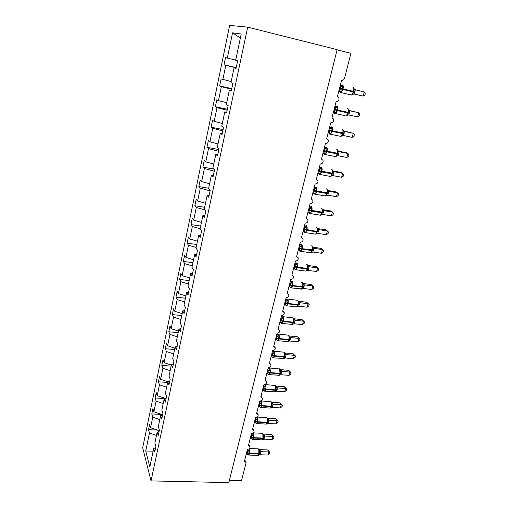 <?xml version="1.0" encoding="UTF-8"?>
<svg xmlns="http://www.w3.org/2000/svg" width="508" height="508" viewBox="0 0 508 508"><rect width="100%" height="100%" fill="white"/><g stroke="black" fill="none" stroke-linecap="round" stroke-linejoin="round"><path stroke-width="0.76" d="M229.654 25.4L142.691 447.796L151.022 480.911L247.707 27.146L229.654 25.4M157.385 430.066L148.546 429.66L149.631 424.402L150.565 427.704L159.252 430.714M155.645 447.758L153.727 448.418L149.822 466.915L145.733 450.983L149.466 432.994L148.546 429.66M149.466 432.994L156.47 435.432M337.102 49.828L350.926 53.302L344.545 78.232C343.999 79.769 343.014 80.454 341.592 80.283L337.42 96.622L338.855 97.765C339.414 100.26 338.499 101.581 336.118 101.74L332.022 117.799L333.489 118.993C333.972 121.406 333.058 122.682 330.74 122.828L326.714 138.621L328.212 139.852C328.632 142.183 327.711 143.421 325.45 143.561L321.494 159.087L323.018 160.357C323.374 162.617 322.453 163.817 320.25 163.951L316.357 179.216L317.9 180.518C318.211 182.709 317.29 183.871 315.138 184.004L311.309 199.022L312.871 200.336C313.131 202.463 312.21 203.594 310.109 203.721L306.343 218.497L307.911 219.831C308.134 221.894 307.219 222.993 305.162 223.126L301.454 237.661L303.041 239.008C303.225 241.008 302.304 242.075 300.291 242.208L296.647 256.515L298.24 257.867C298.393 259.817 297.478 260.858 295.504 260.991L291.916 275.069L293.51 276.428C293.637 278.321 292.729 279.337 290.792 279.476L287.255 293.326L288.861 294.691C288.957 296.532 288.055 297.523 286.15 297.669L282.67 311.302L284.277 312.668C284.353 314.458 283.451 315.43 281.584 315.576L278.162 329L279.768 330.359C279.819 332.105 278.924 333.058 277.089 333.204L273.717 346.424L275.323 347.777C275.361 349.479 274.472 350.406 272.656 350.564L269.342 363.576L270.948 364.922C270.967 366.585 270.085 367.494 268.3 367.659L265.03 380.473L266.643 381.813C266.643 383.432 265.767 384.327 264.008 384.493L260.788 397.116L262.395 398.443C262.382 400.025 261.512 400.901 259.779 401.072L256.61 413.506L258.216 414.82C258.191 416.37 257.321 417.227 255.613 417.405L252.489 429.654L254.095 430.955C254.057 432.467 253.194 433.311 251.511 433.495L248.431 445.56L250.038 446.85C249.987 448.329 249.13 449.161 247.466 449.345L244.431 461.239L246.037 462.515L245.999 463.169L241.503 480.714L229.362 480.441M161.665 414.471L151.797 413.944L152.902 408.61L153.867 411.804L162.624 414.801M150.565 427.704L152.749 417.176L151.797 413.944M152.749 417.176L159.81 419.602M165.005 398.602L155.099 397.993L156.216 392.582L157.213 395.675L165.5 398.469M153.867 411.804L156.083 401.123L155.099 397.993M156.083 401.123L163.201 403.536M167.653 382.448L158.445 381.806L159.582 376.314L160.617 379.298L167.964 381.743M157.213 395.675L159.468 384.829L158.445 381.806M159.468 384.829L166.643 387.229M171.107 366.103L161.842 365.379L162.998 359.81L164.065 362.68L171.323 365.055M160.617 379.298L162.897 368.294L161.842 365.379M162.897 368.294L170.142 370.675M174.606 349.51L165.291 348.71L166.465 343.052L167.57 345.808L174.892 348.171M164.065 362.68L166.383 351.504L165.291 348.71M166.383 351.504L173.685 353.873M178.162 332.67L168.796 331.788L169.983 326.041L171.126 328.682L178.511 331.025M167.57 345.808L169.92 334.467L168.796 331.788M169.92 334.467L177.286 336.81M181.769 315.57L172.345 314.604L173.552 308.769L174.733 311.283L182.188 313.614M171.126 328.682L173.514 317.157L172.345 314.604M173.514 317.157L180.943 319.494M185.439 298.215L175.959 297.155L177.184 291.236L178.403 293.624L185.915 295.929M174.733 311.283L177.165 299.587L175.959 297.155M177.165 299.587L184.658 301.898M189.16 280.587L179.622 279.438L180.867 273.425L182.124 275.685L189.713 277.971M178.403 293.624L180.867 281.743L179.622 279.438M180.867 281.743L188.43 284.036M192.938 262.687L183.344 261.449L184.607 255.34L185.909 257.461L193.561 259.728M182.124 275.685L184.633 263.614L183.344 261.449M184.633 263.614L192.259 265.887M196.774 244.513L187.122 243.173L188.404 236.969L189.751 238.951L197.472 241.192M185.909 257.461L188.455 245.199L187.122 243.173M188.455 245.199L196.151 247.453M200.673 226.047L190.964 224.612L192.265 218.307L193.656 220.142L201.447 222.364M189.751 238.951L192.341 226.492L190.964 224.612M192.341 226.492L200.177 228.746M204.629 207.289L194.869 205.753L196.19 199.346L197.625 201.028L205.486 203.225M193.656 220.142L196.285 207.486L194.869 205.753M196.285 207.486L205.289 210.02M208.655 188.227L198.831 186.588L200.177 180.08L201.657 181.604L209.594 183.775M197.625 201.028L200.298 188.17L198.831 186.588M200.298 188.17L210.083 190.868M213.798 169.05L202.857 167.113L204.229 160.496L205.759 161.862L213.766 164.008M201.657 181.604L204.375 168.535L202.857 167.113M204.375 168.535L214.255 171.202M218.846 149.542L206.953 147.32L208.344 140.595L209.925 141.796L218.008 143.916M205.759 161.862L208.515 148.577L206.953 147.32M208.515 148.577L218.491 151.213M223.076 129.559L211.118 127.197L212.528 120.364L214.16 121.393L222.32 123.482M209.925 141.796L212.731 128.283L211.118 127.197M212.731 128.283L222.796 130.886M227.381 109.245L215.348 106.743L216.783 99.797L218.465 100.648L226.708 102.705M214.16 121.393L217.011 107.652L215.348 106.743M217.011 107.652L227.178 110.217M231.762 88.595L219.646 85.947L221.113 78.88L231.172 81.578M218.465 100.648L221.367 86.677L219.646 85.947M221.367 86.677L231.629 89.205M153.727 448.418L154.73 452.05L155.893 446.576L154.876 442.976L157.162 432.137L159.087 431.521M157.162 432.137L158.204 435.667L159.385 430.105L158.331 426.612L160.655 415.614L162.579 415.03M160.655 415.614L161.728 419.03L162.928 413.379L161.836 410L164.198 398.831L166.129 398.291M164.198 398.831L165.31 402.133L166.529 396.399L165.398 393.135L167.792 381.787L169.729 381.292M167.792 381.787L168.948 384.969L170.186 379.146L169.018 376.003L171.45 364.477L173.387 364.026M171.45 364.477L172.644 367.538L173.901 361.62L172.688 358.597L175.158 346.888L177.108 346.488M175.158 346.888L176.397 349.828L177.673 343.808L176.422 340.919L178.93 329.025L180.88 328.67M178.93 329.025L180.213 331.826L181.508 325.717L180.213 322.961L182.766 310.871L184.715 310.566M182.766 310.871L184.087 313.538L185.401 307.327L184.067 304.711L186.658 292.424L188.614 292.17M186.658 292.424L188.024 294.951L189.363 288.639L187.979 286.163L190.614 273.679L192.576 273.475M190.614 273.679L192.03 276.06L193.389 269.64L191.96 267.31L194.64 254.622L196.609 254.47M194.64 254.622L196.101 256.851L197.485 250.323L196.005 248.145L198.73 235.248L200.698 235.153M198.73 235.248L200.241 237.319L201.644 230.683L200.12 228.664L202.889 215.551L204.864 215.513M202.889 215.551L204.451 217.462L205.88 210.712L204.299 208.858L207.118 195.523L209.093 195.542M207.118 195.523L208.731 197.263L210.185 190.398L208.553 188.716L211.417 175.146L213.398 175.235M211.417 175.146L213.087 176.714L214.566 169.736L212.877 168.224L215.792 154.426L217.78 154.578M215.792 154.426L217.513 155.816L219.018 148.711L217.278 147.383L220.237 133.344L222.231 133.56M220.237 133.344L222.021 134.55L223.552 127.317L221.755 126.181L224.771 111.9L226.759 112.179M224.771 111.9L226.606 112.903L228.168 105.543L226.308 104.604L229.375 90.068L231.375 90.424M229.375 90.068L231.28 90.875L232.867 83.388L230.943 82.652L234.067 67.856L236.029 68.453L237.642 60.827L235.661 60.3L241.217 33.979L232.543 32.836L227.305 58.083L235.706 60.084M227.305 58.083L225.514 57.614L224.022 64.795L236.207 67.602M222.847 79.546L225.8 65.335L224.022 64.795M225.8 65.335L236.163 67.824M236.068 68.282L234.067 67.856M240.367 38.005L232.543 32.836M247.707 27.146L337.147 49.651L228.822 482.6L151.022 480.911M145.733 450.983L153.143 451.187M340.125 86.023L341.071 85.433L343.129 86.335L342.163 88.767L341.725 91.834L339.966 92.024L339.439 91.453M352.457 94.666L354.019 91.51L354.07 88.487M363.15 96.107L364.865 95.142L365.309 93.472L364.261 91.904L363.15 96.107L354.222 94.05L355.327 89.827L364.261 91.904L355.041 89.713M340.062 86.277L340.893 86.468L340.068 86.258M338.976 90.538L339.871 90.748L340.893 86.468M341.725 91.834L339.871 90.748M340.963 86.481L343.129 86.335M352.501 94.31L354.222 94.05M353.93 88.856L355.327 89.827M334.753 107.08L335.693 106.502L337.706 107.506L336.747 109.912L336.321 112.909L334.601 113.03L334.245 112.49L335.051 112.249L334.505 111.849M347.008 115.564L348.405 112.998L348.596 109.487M357.632 116.897L359.346 115.9L359.785 114.256L358.731 112.763L357.632 116.897L348.755 114.96L349.841 110.801L358.731 112.763L349.218 110.484M349.46 110.642L348.647 109.677M334.664 107.455L335.49 107.633L334.677 107.391M333.591 111.646L334.486 111.843L335.49 107.633M334.734 109.95L337.477 110.623L335.794 113.627L334.683 113.347L334.086 112.439M336.321 112.909L334.486 111.843M335.553 107.645L337.706 107.506M347.04 115.246L348.755 114.96M348.444 109.88L349.841 110.801M329.476 127.787L330.397 127.216L332.372 128.314L331.299 131.197L331.013 133.629L329.324 133.687L328.454 132.429M341.649 136.112L343.141 133.14L343.205 130.137L342.532 129.286M352.209 137.344L353.917 136.315L354.349 134.696L353.289 133.28L352.209 137.344L343.376 135.522L344.449 131.432L353.289 133.28L343.649 130.956M343.853 131.134L344.513 131.445L343.256 130.308M329.349 128.276L330.175 128.448L329.381 128.168M328.301 132.398L329.19 132.582L330.175 128.448M331.013 133.629L329.19 132.582M330.238 128.46L332.372 128.314M341.674 135.833L343.376 135.522M343.052 130.55L344.449 131.432M324.282 148.158L325.196 147.593L327.127 148.781L326.187 151.143L325.787 154.007L324.129 153.994L323.399 152.864M336.448 156.248L337.845 153.435L337.909 150.444L337.204 149.549M346.875 157.455L348.577 156.394L349.002 154.8L347.936 153.46L346.875 157.455L338.093 155.74L339.141 151.721L347.936 153.46L346.297 152.698L338.22 151.098M338.385 151.282L339.204 151.727L337.953 150.597M324.129 148.749L324.949 148.914L324.168 148.603M323.094 152.806L323.977 152.978L324.949 148.914M325.787 154.007L323.977 152.978M325.012 148.927L327.127 148.781M336.391 156.077L338.093 155.74M337.744 150.882L339.141 151.721M319.919 167.792L321.97 168.91L321.037 171.253L320.656 174.047L319.024 173.971L318.395 172.955M331.235 176.155L332.632 173.406L332.696 170.415L331.965 169.475M341.624 177.241L343.325 176.149L343.745 174.581L342.665 173.311L341.624 177.241L332.892 175.628L333.921 171.679L342.665 173.311L341.071 172.453L332.918 170.929M333.038 171.094L333.991 171.691M318.992 168.885L319.805 169.037L319.043 168.694M317.976 172.872L318.853 173.037L319.805 169.037M320.656 174.047L318.853 173.037M319.875 169.05L321.97 168.91M331.197 175.99L332.892 175.628M332.53 170.885L333.921 171.679M314.858 187.528L316.897 188.703L315.601 193.764L314.001 193.624L313.461 192.71M326.111 195.732L327.501 193.046L327.571 190.068L326.815 189.078M336.461 196.704L338.157 195.58L338.569 194.043L337.483 192.837L336.461 196.704L327.774 195.199L328.79 191.306L337.483 192.837L335.928 191.891L327.717 190.443M327.8 190.589L328.854 191.313L327.603 190.163M313.944 188.697L314.75 188.836L314.001 188.462M312.941 192.615L313.817 192.773L314.75 188.836M315.601 193.764L313.817 192.773M314.814 188.849L316.897 188.703M326.085 195.58L327.774 195.199M327.4 190.557L328.79 191.306M309.899 206.927L311.906 208.185L310.629 213.157L309.061 212.96L308.629 212.147M321.075 214.992L322.453 212.369L322.529 209.398L321.742 208.363M331.375 215.862L333.077 214.706L333.477 213.189L332.384 212.052L331.375 215.862L322.739 214.452L323.742 210.623L332.384 212.052L330.873 211.017L322.612 209.645M322.675 209.772L323.806 210.636M308.972 208.178L309.778 208.312L309.042 207.905M307.988 212.039L308.858 212.185L309.778 208.312M310.629 213.157L308.858 212.185M309.842 208.324L311.906 208.185M321.062 214.859L322.739 214.452M322.351 209.912L323.742 210.623M304.362 226.251L305.219 225.825L306.997 227.343L305.74 232.239L304.197 231.985L303.809 231.35M316.141 233.928L317.487 231.381L317.57 228.422L316.757 227.336M326.377 234.709L328.073 233.528L328.466 232.035L327.368 230.962L326.377 234.709L317.786 233.394L318.77 229.629L327.368 230.962L325.888 229.838L317.608 228.549M317.646 228.651L318.834 229.635L317.57 228.422M304.082 227.355L304.883 227.476L304.159 227.044M303.117 231.153L303.974 231.286L304.883 227.476M305.74 232.239L303.974 231.286M304.946 227.482L306.997 227.343M316.116 233.82L317.786 233.394M317.379 228.956L318.77 229.629M299.58 245.008L300.425 244.608L302.165 246.202L300.926 251.016L299.161 250.381L300.749 251.339L299.961 251.289M311.296 252.565L312.598 250.095L312.68 247.142L311.849 246.012M321.456 253.263L323.145 252.051L323.533 250.584L322.434 249.574L321.456 253.263L312.909 252.038L313.88 248.336L322.434 249.574L320.993 248.368L312.687 247.161M312.712 247.237L313.938 248.336L312.68 247.142M299.269 246.215L300.069 246.336L299.358 245.872M298.317 249.955L299.174 250.076L300.069 246.336M300.926 251.016L299.174 250.076M300.133 246.342L302.165 246.202M311.245 252.489L312.909 252.038M312.49 247.701L313.88 248.336M294.869 263.474L295.707 263.093L297.409 264.757L296.189 269.5L294.704 269.132L294.469 268.815L295.192 269.056L294.907 268.726M306.521 270.91L307.791 268.516L307.873 265.57L307.016 264.389M316.166 266.605L318.681 268.84L317.57 267.894L316.611 271.52L308.108 270.396L309.061 266.744L317.57 267.894L316.166 266.605L307.848 265.474M307.867 265.532L309.124 266.751M294.538 264.782L295.326 264.89L294.634 264.401M293.599 268.459L294.45 268.58L295.326 264.89M296.189 269.5L294.45 268.58M295.389 264.897L297.409 264.757M306.451 270.859L308.108 270.396M307.683 266.148L309.061 266.744M318.681 268.84L318.294 270.288L316.611 271.52M290.233 281.648L291.059 281.286L292.729 283.026L291.529 287.693L290.068 287.274L290.557 287.261L290.297 286.95M301.815 288.969L303.054 286.645L303.143 283.712L302.26 282.473M311.417 284.563L313.9 286.817L312.788 285.928L311.842 289.503L303.384 288.461L304.324 284.867L312.788 285.928L311.417 284.563L303.086 283.515L304.387 284.867L303.143 283.712M289.877 283.058L290.665 283.159L289.985 282.639M288.95 286.677L289.801 286.785L290.665 283.159M291.529 287.693L289.801 286.785M290.728 283.166L292.729 283.026M301.733 288.944L303.384 288.461M302.946 284.302L304.324 284.867M313.9 286.817L313.525 288.239L311.842 289.503M285.636 299.695L286.487 299.199L288.119 301.003L286.944 305.6L286.093 305.486L285.305 304.832L285.756 304.895M297.091 306.749L298.393 304.489L298.348 301.161M306.737 302.241L309.194 304.514L308.077 303.682L307.143 307.2L298.736 306.248L299.656 302.704L308.077 303.682L306.737 302.241L298.418 301.269L299.72 302.704L298.488 301.568M285.286 301.047L286.067 301.136L285.401 300.596M284.378 304.609L285.223 304.705L286.067 301.136M286.944 305.6L285.223 304.705M286.137 301.142L288.119 301.003M285.674 299.542L287.719 299.136C288.328 300.076 288.43 301.511 288.017 303.447L286.868 305.81L286.067 305.689M295.942 306.838L298.736 306.248M298.279 302.184L299.656 302.704M309.194 304.514L308.82 305.918L307.143 307.2M291.427 324.352L292.189 324.434L293.319 322.174L283.483 321.139C283.889 319.221 283.794 317.779 283.197 316.808L281.965 316.801L283.585 318.707L282.423 323.228L281.286 322.555M292.519 324.282L293.802 322.066L293.897 319.151L292.964 317.811M302.133 319.653L304.559 321.939L303.441 321.164L302.52 324.631L294.151 323.761L295.065 320.275L303.441 321.164L302.133 319.653L293.853 318.764L295.129 320.281M280.772 318.757L281.546 318.84L280.892 318.275M279.876 322.262L280.714 322.351L281.546 318.84M282.423 323.228L280.714 322.351M281.61 318.846L283.585 318.707M281.178 317.163L281.953 316.827M280.905 320.789L283.375 321.558L282.378 323.412L292.189 324.434L294.151 323.761M293.688 319.786L295.065 320.275M304.559 321.939L304.197 323.323L302.52 324.631M286.988 341.598L287.719 341.668L288.798 339.49L279.019 338.55C279.413 336.664 279.324 335.21 278.746 334.207L277.546 334.143L279.114 336.137L277.971 340.589L276.885 339.947M288.144 341.516L289.287 339.369L289.23 335.985M297.593 336.798L299.999 339.103L298.869 338.385L297.967 341.795L289.643 341.008L290.538 337.572L298.869 338.385L297.593 336.798L289.363 335.991L290.601 337.572L289.382 336.467M276.327 336.194L277.095 336.271L276.454 335.68M275.444 339.649L276.276 339.731L277.095 336.271L278.441 335.394M277.971 340.589L276.276 339.731M277.158 336.277L279.114 336.137M288.011 341.547L289.643 341.008M289.166 337.115L290.538 337.572M299.999 339.103L299.637 340.462L297.967 341.795M282.607 358.591L283.312 358.648L284.347 356.546L274.618 355.702L274.364 351.339L273.539 351.111L273.177 351.307L274.714 353.301L273.59 357.689L272.224 357.08M283.724 358.515L284.836 356.413L284.937 353.517L283.959 352.076M293.129 353.689L295.504 356.013L294.373 355.346L293.478 358.705L285.204 357.988L286.087 354.609L294.373 355.346L293.129 353.689L284.937 352.958L286.144 354.603L284.937 353.517M271.945 353.365L272.713 353.435L272.085 352.819M271.075 356.768L271.907 356.845L272.713 353.435M273.59 357.689L271.907 356.845M272.777 353.441L274.714 353.301M283.578 358.546L285.204 357.988M284.715 354.184L286.087 354.609M295.504 356.013L295.148 357.353L293.478 358.705M278.295 375.323L278.968 375.374L279.965 373.348L270.288 372.586L270.046 368.211L269.215 367.951L268.878 368.154L270.383 370.205L269.278 374.529L267.932 373.869M279.368 375.26L280.448 373.196L280.556 370.313L279.559 368.821M288.722 370.326L291.071 372.662L289.941 372.046L289.058 375.361L280.829 374.72L281.699 371.392L289.941 372.046L288.722 370.326L280.575 369.672L281.756 371.399M267.633 370.275L268.395 370.338L267.779 369.703M266.776 373.628L267.602 373.697L268.395 370.338L269.729 369.449M269.278 374.529L267.602 373.697M268.459 370.345L270.383 370.205M279.209 375.291L280.829 374.72M280.333 370.999L281.699 371.392M291.071 372.662L290.722 373.983L289.058 375.361M274.047 391.808L274.695 391.852L275.647 389.896L266.021 389.223L265.792 384.835L264.96 384.543L264.643 384.746L266.116 386.855L265.03 391.116L263.709 390.417M275.063 391.751L276.13 389.738L276.06 386.251M284.385 386.721L286.709 389.071L285.572 388.506L284.709 391.77L276.517 391.204L277.374 387.921L285.572 388.506L284.385 386.721L276.282 386.137L277.431 387.915L276.238 386.855M263.385 386.937L264.147 386.988L263.538 386.334M262.541 390.239L263.366 390.296L264.147 386.988M265.03 391.116L263.366 390.296M264.204 386.994L266.116 386.855M274.904 391.789L276.517 391.204M276.009 387.56L277.374 387.921M286.709 389.071L286.366 390.373L284.709 391.77M259.658 401.536L260.464 401.091L261.912 403.257L260.839 407.454L259.899 406.908M270.821 408L271.875 406.025L271.799 402.507M280.118 402.869L282.416 405.238L281.273 404.717L280.416 407.93L272.269 407.441L273.114 404.209L281.273 404.717L280.118 402.869L272.053 402.361L273.177 404.203L271.983 403.155M259.201 403.346L259.956 403.39L259.359 402.717M258.369 406.597L259.188 406.648L259.956 403.39M260.839 407.454L259.188 406.648M260.02 403.396L261.912 403.257M270.669 408.045L272.269 407.441M271.755 403.873L273.114 404.209M282.416 405.238L282.073 406.514L280.416 407.93M256.438 417.303L257.772 419.418L256.711 423.551L255.81 423.031M266.649 423.996L267.684 422.078L267.602 418.522M275.901 418.789L278.181 421.164L277.031 420.694L276.193 423.863L268.084 423.437L268.916 420.256L277.031 420.694L275.901 418.789L267.881 418.351L268.98 420.262M255.073 419.513L255.829 419.551L255.245 418.852M254.26 422.713L255.073 422.758L255.829 419.551M256.711 423.551L255.073 422.758M255.892 419.551L257.772 419.418M266.49 424.059L268.084 423.437M267.564 419.951L268.916 420.256M278.181 421.164L277.844 422.427L276.193 423.863M251.016 435.439L251.765 435.477L253.067 434.556L253.695 435.343L252.647 439.414L251.778 438.912M262.515 439.801L263.557 437.89L263.665 435.045L262.604 433.343M271.755 434.473L274.002 436.861L272.853 436.442L272.028 439.56L263.963 439.204L264.782 436.067L272.853 436.442L271.755 434.473L263.773 434.105L264.846 436.074M263.716 434.099L263.379 434.099M251.746 435.458L251.187 434.759M250.209 438.595L251.016 438.633L251.765 435.477M252.647 439.414L251.016 438.633M251.822 435.477L253.695 435.343M262.376 439.839L263.963 439.204M263.43 435.788L264.782 436.067M274.002 436.861L273.672 438.112L272.028 439.56M247.009 451.136L247.758 451.168L249.053 450.234L249.669 451.034L248.641 455.041L247.796 454.565M258.451 455.352L259.486 453.479L259.391 449.847M267.665 449.936L269.888 452.336L268.738 451.955L267.926 455.035L259.899 454.743L260.706 451.65L268.738 451.955L267.665 449.936L259.721 449.631L260.769 451.637L259.601 450.64M247.739 451.148L247.193 450.431M246.215 454.247L247.021 454.279L247.758 451.168M248.641 455.041L247.021 454.279M247.815 451.168L249.669 451.034M258.318 455.39L259.899 454.743M259.359 451.396L260.706 451.65M269.888 452.336L269.564 453.561L267.926 455.035M340.131 88.817L342.9 89.484L341.135 92.627L340.119 92.412M350.545 94.786L351.606 95.028L353.409 91.916L354.927 92.246M342.532 84.931C343.351 85.376 343.516 86.722 343.033 88.97L342.9 89.484L353.409 91.916L353.543 91.402C354.025 89.167 353.847 87.827 353.009 87.382M355.06 91.738L340.258 88.309M339.782 91.243L339.763 90.722M340.728 91.973L339.827 90.735M339.49 91.631L338.938 90.691M340.868 86.462L342.322 85.75M353.092 94.19L352.615 94.507M345.167 115.665L334.791 113.417M347.377 115.195L346.208 115.894L347.929 112.916L349.453 113.182M337.128 106.051C337.922 106.547 338.087 107.899 337.61 110.122L337.477 110.623L347.929 112.916L348.056 112.414C348.539 110.211 348.367 108.858 347.548 108.363L347.434 108.337M349.58 112.681L334.861 109.449M334.601 113.03L334.423 111.823M335.344 113.017L335.331 112.255M334.137 112.592L333.585 111.671M335.464 107.626L336.906 106.902M347.523 115.151L347.167 115.405M329.432 130.721L332.149 131.407L330.543 134.277L329.552 134.08M339.877 136.201L340.9 136.411L342.538 133.566L344.068 133.769M330.492 127.178L331.813 126.809C332.588 127.362 332.74 128.727 332.276 130.912L332.149 131.407L342.538 133.566L342.665 133.077C343.135 130.905 342.976 129.54 342.176 128.988L341.973 128.949M344.195 133.28L329.559 130.232M329.362 133.699L329.165 132.575M330.048 133.712L329.267 132.607M330.149 128.441L331.584 127.698M324.212 151.155L326.904 151.848L325.38 154.591L324.402 154.4M334.677 156.401L335.68 156.597L337.236 153.88L338.772 154.013M325.266 147.568L326.593 147.231C327.343 147.828 327.489 149.206 327.031 151.359L326.904 151.848L337.236 153.88L337.363 153.397C337.826 151.251 337.674 149.879 336.893 149.282L336.601 149.219M338.893 153.53L324.339 150.666M324.206 154.026L324.002 152.984M324.841 154.07L324.117 153.016M324.923 148.901L326.352 148.152M319.081 171.247L321.748 171.952L320.294 174.568L319.335 174.39M329.559 176.276L330.537 176.454L332.022 173.857L333.559 173.933M320.129 167.621L321.45 167.31C322.186 167.958 322.326 169.342 321.875 171.469L321.748 171.952L332.022 173.857L332.149 173.38C332.607 171.266 332.454 169.882 331.699 169.24L331.324 169.164M333.686 173.457L319.208 170.764M319.138 174.028L318.929 173.057M319.716 174.085L319.056 173.095M319.786 169.031L321.208 168.262M319.17 168.186L320.078 167.634M319.824 173.526L318.7 173.647L320.294 174.568L330.537 176.454L331.426 175.984M332.734 170.542L333.985 171.685M314.039 191.008L316.681 191.719L315.29 194.227L314.35 194.056M324.523 195.828L325.482 195.993L326.898 193.504L328.435 193.523M315.081 187.338L316.395 187.065C317.113 187.757 317.246 189.154 316.801 191.249L316.681 191.719L326.898 193.504L327.019 193.04C327.47 190.951 327.323 189.567 326.587 188.874L326.13 188.792M328.555 193.059L314.16 190.538M314.154 193.707L313.938 192.805M314.681 193.777L314.071 192.85M314.731 188.83L316.141 188.049M314.147 187.89L315.049 187.35M309.074 210.452L311.69 211.176L310.369 213.57L309.613 213.576M319.57 215.068L320.504 215.221L321.85 212.839L323.393 212.801M309.201 207.277L311.423 206.502C312.122 207.239 312.249 208.642 311.81 210.712L311.69 211.176L321.85 212.839L321.97 212.382C322.415 210.325 322.275 208.928 321.558 208.191L321.018 208.096M323.513 212.344L309.194 209.988M309.721 213.144L309.169 212.281M309.753 208.305L311.163 207.512M322.529 209.398L323.799 210.63M304.19 229.578L306.781 230.308L305.518 232.607L304.749 232.581M314.693 234.004L315.601 234.144L316.884 231.864L318.427 231.775M304.336 226.352L306.534 225.622C307.207 226.403 307.334 227.813 306.896 229.857L306.781 230.308L316.884 231.864L317.005 231.413C317.443 229.381 317.31 227.978 316.611 227.197L315.995 227.101M318.548 231.318L317.005 231.413L304.305 229.127M304.844 232.207L304.336 231.4M304.864 227.463L306.261 226.663M299.383 248.406L301.949 249.142L300.749 251.339L310.775 252.768L312.001 250.584L313.544 250.438M309.893 252.641L311.41 252.463M299.549 245.123L301.714 244.443C302.374 245.262 302.495 246.678 302.063 248.698L301.949 249.142L312.001 250.584L312.115 250.139C312.547 248.139 312.42 246.723 311.741 245.904L311.055 245.802M313.658 249.993L302.063 248.698L299.498 247.955M300.044 250.965L299.587 250.209M300.044 246.323L301.441 245.51M294.653 266.929L297.193 267.678L296.05 269.78L295.25 269.704M305.168 270.993L306.019 271.101L307.194 269.011L308.737 268.815M295.681 263.093L296.977 262.96C297.618 263.823 297.732 265.246 297.307 267.233L297.193 267.678L307.194 269.011L307.308 268.573C307.734 266.598 307.613 265.176 306.946 264.319L306.197 264.217M308.851 268.376L307.308 268.573L294.767 266.49M295.319 269.424L295.192 269.056L295.593 269.151M295.307 264.878L296.697 264.058M294.837 263.601L295.707 263.093M307.873 265.57L309.124 266.744M289.998 285.166L292.519 285.921L291.421 287.934L290.595 287.807M300.52 289.052L301.339 289.154L302.457 287.153L304.006 286.906M291.027 281.28L292.31 281.191C292.938 282.092 293.046 283.521 292.627 285.483L292.519 285.921L302.457 287.153L302.571 286.722C302.99 284.766 302.876 283.343 302.228 282.442L301.415 282.34M304.121 286.474L302.571 286.722L292.627 285.483L290.106 284.734M290.671 287.598L290.557 287.261L290.97 287.376M290.639 283.147L292.024 282.315M290.201 281.788L291.059 281.286M285.413 303.117L287.909 303.879L297.796 305.01L299.345 304.711M285.305 304.825L286.868 305.81L296.729 306.927L297.91 304.584C298.323 302.654 298.215 301.225 297.58 300.291L287.687 299.098M299.46 304.292L297.91 304.584L288.017 303.447L285.521 302.692M286.093 305.486L286.423 305.308M286.048 301.123L287.426 300.285M280.835 322.428L282.378 323.412L281.603 323.298M281.007 320.37L283.483 321.139L283.375 321.558L293.211 322.593L294.761 322.25M294.869 321.831L293.319 322.174C293.726 320.269 293.624 318.834 293.008 317.862L283.127 316.725M281.584 323.094L281.94 322.967M281.527 318.827L282.899 317.976M281.14 317.322L281.978 316.84M293.897 319.151L295.123 320.269M276.46 338.188L278.911 338.963L277.959 340.741L277.209 340.639M276.568 337.776L279.019 338.55L278.911 338.963L288.69 339.903L290.239 339.515M290.347 339.103L288.798 339.49C289.204 337.61 289.103 336.169 288.506 335.166L278.638 334.08M277.152 340.443L277.527 340.354M276.708 334.677L277.546 334.2M272.085 355.327L274.511 356.108L273.602 357.816L272.885 357.721M272.186 354.921L274.618 355.702L274.511 356.108L284.245 356.953L285.794 356.521M285.896 356.114L284.347 356.546L284.067 352.203L274.225 351.174M272.777 357.518L272.542 357.067M272.694 353.422L274.053 352.552M272.351 351.777L273.177 351.307M267.773 372.205L270.18 372.993L269.31 374.631L268.618 374.542M267.875 371.805L270.288 372.586L270.18 372.993L279.864 373.748L281.413 373.272M281.515 372.872L279.965 373.348L279.698 368.992L269.875 368.008M268.059 368.611L268.878 368.154M280.556 370.313L281.756 371.386M263.531 388.83L265.919 389.623L265.081 391.198L264.414 391.116M263.633 388.43L266.021 389.223L265.919 389.623L275.546 390.29L277.095 389.776M277.197 389.382L275.647 389.896L275.393 385.528L265.589 384.588M264.236 390.912L264.052 390.544M264.128 386.975L265.468 386.093M263.823 385.197L264.643 384.746M259.347 405.206L261.715 406L260.915 407.518L260.28 407.448M269.856 408.057L270.478 408.089L271.291 406.584L272.84 406.032M261.068 400.787L261.601 401.212L261.715 406L271.291 406.584L271.151 401.815L261.372 400.92M272.942 405.644L271.393 406.197L261.817 405.613L259.448 404.812M259.937 403.377L261.271 402.488M255.232 421.342L257.575 422.142L256.813 423.596L256.197 423.532M265.728 424.059L266.319 424.091L267.1 422.643L268.649 422.053M257.15 416.966L257.575 422.142L267.1 422.643L266.973 417.868L257.213 417.011M268.751 421.672L267.202 422.262L257.677 421.754L255.327 420.954M255.81 419.538L257.143 418.636M255.556 417.64L256.153 417.366M267.792 419.221L268.98 420.243M267.526 418.351L267.9 418.363M251.168 437.236L253.498 438.042L252.762 439.445L252.057 439.255M261.658 439.833L262.223 439.858L262.973 438.468L264.522 437.839M253.194 432.937L253.498 438.042L262.973 438.468L262.858 433.686L261.995 433.286L253.276 432.873M264.617 437.458L263.068 438.087L253.594 437.667L251.269 436.861M263.665 435.045L264.846 436.055M247.174 452.901L249.479 453.714L248.774 455.06L248.107 454.895M257.645 455.384L258.185 455.403L258.902 454.057L260.452 453.39M249.269 448.685L249.479 453.714L258.902 454.057L258.801 449.275L257.943 448.837L249.453 448.507M260.547 453.022L258.997 453.688L249.574 453.339L247.269 452.526M259.29 449.624L259.74 449.644M249.65 446.075L248.761 444.278M245.688 461.778L244.786 459.854M253.663 430.13L252.794 428.466M257.734 413.95L256.883 412.42M261.855 397.516L261.036 396.132M266.033 380.835L265.252 379.597M270.262 363.899L269.538 362.807M274.555 346.691L273.888 345.757M278.898 329.222L278.301 328.441M283.299 311.474L282.785 310.858M287.757 293.453L287.344 292.989M340.671 91.135L339.592 91.415L340.068 92.38L351.606 95.028L352.87 94.259M354.012 88.405L353.454 87.719M341.211 85.357L341.947 85.052M348.532 109.379L347.948 108.68M335.807 106.445L336.512 106.153M330.079 133.026L328.955 133.369L330.543 134.277L340.9 136.411L341.801 135.953M324.91 153.441L323.786 153.676L325.38 154.591L335.68 156.597L336.677 156.032M314.827 193.275L313.696 193.294L315.29 194.227L325.482 195.993L326.32 195.542M309.899 212.706L308.775 212.63L310.369 213.57L320.504 215.221L321.272 214.821M305.054 231.826L303.936 231.661L305.518 232.607L315.601 234.144L316.3 233.794M300.285 250.641L299.168 250.387M294.475 268.815L296.05 269.78L306.019 271.101L306.597 270.834M289.852 286.957L291.421 287.934L301.86 288.925M298.348 301.174L297.574 300.279M276.428 339.757L277.959 340.741L288.08 341.535M289.23 335.998L288.43 335.077M272.11 356.883L273.602 357.816L283.623 358.54M273.183 357.48L272.148 356.895M267.856 373.748L269.31 374.631L279.235 375.291M280.206 374.053L279.298 375.266L280.219 374.021M268.897 374.339L267.919 373.774M263.665 390.366L265.081 391.198L274.695 391.852L275.914 390.512M276.066 386.264L275.222 385.312M264.681 390.95L263.747 390.392M274.911 391.789L275.901 390.55M259.544 406.743L260.915 407.518L270.478 408.089L271.666 406.775M271.805 402.52L270.954 401.561M260.528 407.308L259.626 406.768M271.659 406.8L270.758 408.026M255.48 422.859L256.813 423.596L266.319 424.091L267.487 422.796M267.608 418.535L266.751 417.57M256.438 423.431L255.562 422.897M267.475 422.815L266.63 424.021M251.473 438.753L252.762 439.445L262.223 439.858L263.36 438.582L262.547 439.788M252.406 439.312L251.562 438.798M247.523 454.419L248.774 455.06L258.185 455.403L259.302 454.146L258.521 455.327M259.391 449.853L258.521 448.894M248.437 454.965L247.606 454.457"/></g></svg>
